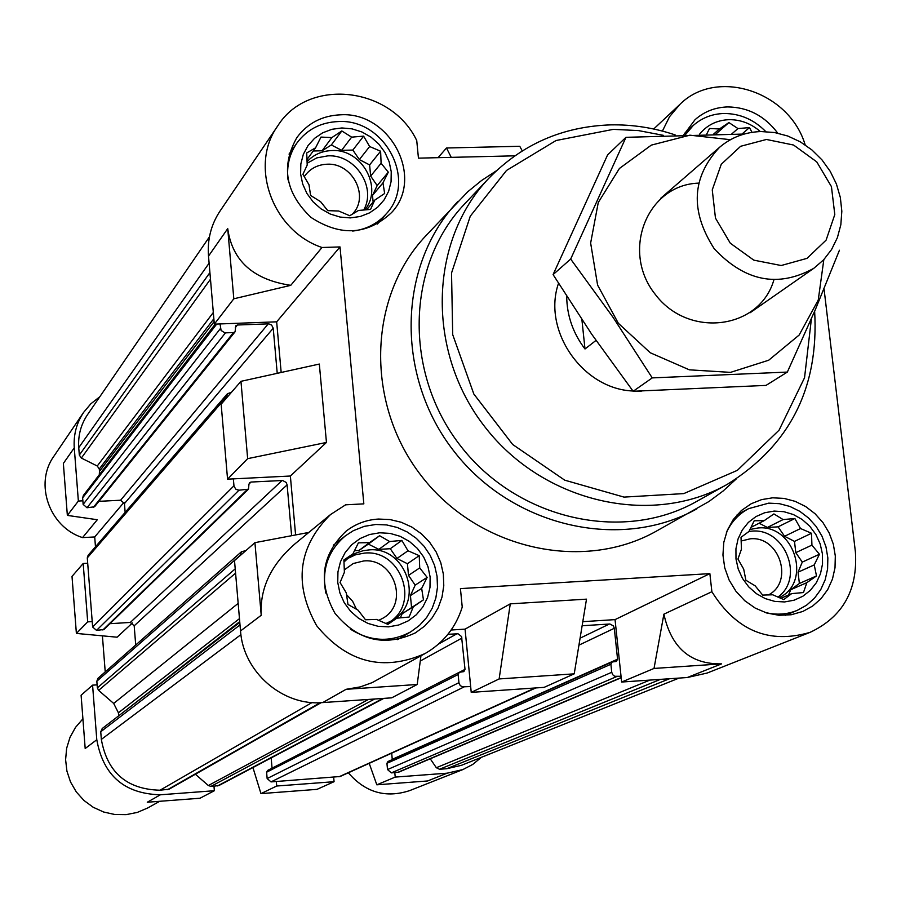 <?xml version="1.0" encoding="UTF-8"?>
<svg xmlns="http://www.w3.org/2000/svg" width="901" height="901" viewBox="0 0 901 901"><rect width="100%" height="100%" fill="white"/><g stroke="black" fill="none" stroke-linecap="round" stroke-linejoin="round"><path stroke-width="1.35" d="M558.507 283.342C542.109 330.442 582.62 389.086 632.941 391M638.032 391.203L641.354 391.135M685.526 134.564L693.184 125.543C701.834 117.885 712.105 113.864 723.999 113.492C740.003 113.526 753.923 119.551 765.782 131.602M760.354 131.569C751.107 123.572 740.701 119.608 729.123 119.664C716.914 120.148 707.06 124.991 699.559 134.215M288.05 179.941C286.439 166.234 289.401 153.902 296.958 142.955C307.083 129.429 320.846 122.299 338.269 121.556C384.941 118.504 417.568 180.91 386.326 213.751C377.519 223.662 366.313 229.428 352.696 231.061M350.309 217.907L360.299 216.488L369.556 212.873L377.62 207.264L384.085 199.932L388.646 191.26L391.068 181.687L391.237 171.686L389.153 161.752L384.918 152.37L378.747 144.014L370.953 137.098L361.898 131.963L352.054 128.866L341.896 127.953L331.928 129.293L322.659 132.819L314.539 138.349L307.996 145.635L303.344 154.285L300.844 163.892L300.607 173.961L302.668 183.984L306.914 193.456L313.131 201.88L321.015 208.852L330.16 213.999L340.082 217.062L350.309 217.907M325.835 593.117C321.443 569.736 327.975 550.624 345.455 535.791L353.327 530.689L364.229 526.364L375.852 524.472L386.653 524.934L397.24 527.468L407.241 531.984L416.273 538.302L424.022 546.197L430.205 555.388L434.609 565.546L437.064 576.302L437.481 587.261L435.836 598.039L432.198 608.231L426.68 617.467L419.472 625.418L410.856 631.781C390.651 642.638 370.469 641.737 350.331 629.089M388.522 626.848L398.692 625.012L408.13 620.913L416.33 614.752L422.907 606.846L427.536 597.6L429.98 587.486L430.126 576.978L427.975 566.628L423.639 556.942L417.332 548.382L409.358 541.4L400.134 536.309L390.088 533.392L379.726 532.784L369.568 534.518L360.13 538.528L351.863 544.609L345.207 552.459L340.488 561.695L337.954 571.853L337.74 582.429L339.868 592.869L344.216 602.656L350.59 611.283L358.632 618.323L367.968 623.424L378.093 626.308L388.522 626.848M726.443 532.514C731.285 521.949 738.674 513.998 748.607 508.66L768.733 503.141L779.421 503.682L789.918 506.452L799.806 511.329L808.681 518.109L816.193 526.522L822.027 536.23L825.969 546.839L827.85 557.933L827.58 569.06L825.181 579.771L820.732 589.637L814.425 598.253L806.496 605.258L797.261 610.36C786.787 614.628 775.874 615.27 764.532 612.286M784.602 601.947L794.096 600.201L802.836 596.259L810.382 590.324L816.351 582.71L820.473 573.779L822.523 564.015L822.422 553.867L820.158 543.866L815.867 534.496L809.751 526.218L802.127 519.449L793.353 514.527L783.87 511.689L774.15 511.081L764.667 512.748L755.916 516.6L748.314 522.456L742.266 530.036L738.065 538.944L735.937 548.754L735.982 558.958L738.223 569.049L742.537 578.51L748.697 586.855L756.401 593.669L765.264 598.602L774.826 601.406L784.602 601.947M430.239 758.788L436.321 767.708L439.485 769.263L446.727 768.722L461.492 765.298L679.039 678.093M348.327 772.776C365.322 792.463 385.763 798.41 409.651 790.616L462.889 769.567L447.155 773.182L395.224 777.09L394.807 772.619L398.771 772.146L621.194 677.777M462.889 769.567L472.766 764.42L481.382 757.324M333.663 777.203L334.068 781.696L276.72 786.021L276.325 781.494L340.082 776.516L535.825 687.936M195.359 774.252L208.356 785.526L210.98 786.393L213.976 786.168L214.359 790.718L160.389 794.783L147.268 802.239L200.011 798.23L214.359 790.718M102.32 728.47L100.743 731.758L101.34 739.417C107.253 772.416 126.816 789.344 160.018 790.222L169.106 789.186L321.116 702.679M118.583 715.912L239.722 621.6M160.389 794.783C124.406 793.849 103.198 775.502 96.79 739.732L92.578 685.154L97.117 684.85L97.353 687.88L98.614 690.38L113.684 703.444L118.414 712.804L118.605 715.203M92.217 621.6L87.701 621.87L83.185 563.497L87.701 563.249L92.634 627.006L96.531 630.385L103.987 629.495L248.507 489.175L248.924 484.479L249.577 482.677L251.03 482.046L282.632 480.492L286.191 482.452L287.115 484.873L291.62 535.701M83.489 495.28L82.633 497.848L82.869 500.821L78.364 501.046L74.265 447.853L63.363 463.418L67.35 515.395L78.364 501.046M99.279 474.748L99.47 471.313L214.1 321.612M209.46 236.817L87.487 414.719C80.853 424.608 77.948 435.577 78.747 447.651L79.322 455.073L81.349 458.057L97.252 466.008L99.279 468.982L99.47 471.313M99.797 396.767L90.866 403.772L83.568 412.444C76.506 423.098 73.398 434.901 74.265 447.853M92.578 685.154L81.101 695.223L85.19 748.517L96.79 739.732M132.413 622.951L117.096 637.198L76.382 633.426L72.012 576.403L83.185 563.497M76.382 633.426L87.701 621.87M447.155 773.182L427.603 780.964L376.821 784.816L369.207 763.338M334.068 781.696L317.017 789.355L260.963 793.612L252.933 767.551M395.224 777.09L376.821 784.816M276.72 786.021L260.963 793.612M83.568 412.444L53.914 456.21C34.058 483.555 49.307 527.153 82.543 537.604L97.308 519.731L67.35 515.395M82.915 718.807L75.493 727.411L69.996 737.367L66.64 748.28L65.604 759.689L66.911 771.076L70.526 781.978L76.292 791.923L83.962 800.471L93.197 807.262L103.604 812.004L114.742 814.493L126.129 814.639L137.267 812.432L147.696 807.972L159.702 801.293M124.068 502.24L94.706 536.951L95.472 546.783M102.41 635.836L105.226 671.909M295.596 534.946L290.37 476.021L227.559 479.163L221.15 404.2L240.961 381.326L247.651 458.654L326.455 442.447L319.326 364.06L240.961 381.326M281.168 372.473L276.663 321.826L340.015 246.93L363.835 503.862L345.601 504.819L330.487 514.584C298.04 546.873 293.422 583.916 316.656 625.722C347.031 662.674 383.195 671.943 425.137 653.507L372.147 682.631L360.355 686.877L346.085 689.31L417.208 684.49L391.721 697.836L322.727 702.577C282.61 706.26 243.135 671.943 240.522 630.948L234.508 560.58L254.927 542.661L308.829 532.435M574.219 673.847L586.506 599.154L510.27 603.85L499.131 678.937L574.219 673.847L544.125 687.362L471.234 692.373L465.062 629.135L451.153 630.013M721.577 663.857L654.025 668.441L663.891 614.167C671.335 647.83 690.56 664.397 721.577 663.857L687.294 677.518L621.645 682.034L615.045 619.618L582.801 621.667M687.294 677.518L707.105 673.058L810.179 632.311C842.807 616.87 857.876 590.065 855.398 551.896L824.043 288.894M254.927 542.661L261.222 615.282C259.713 588.398 271.043 564.533 295.201 543.663L330.487 514.584M227.559 479.163L247.651 458.654M654.025 668.441L621.645 682.034M499.131 678.937L471.234 692.373M276.663 321.826L214.314 324.146L233.809 298.794L290.764 285.335L321.995 247.493C272.429 230.847 248.879 165.491 277.801 125.825C308.142 77.159 391.158 86.541 416.735 140.545L418.447 158.148L514.786 155.828M277.801 125.825L220.013 211.093C211.104 224.529 207.264 239.531 208.503 256.098L214.314 324.146M290.764 285.335C253.26 279.693 232.244 260.794 227.728 228.629L208.503 256.098M805.167 144.87C789.389 91.328 716.396 67.44 679.737 104.55L669.556 116.702L662.404 131.084M425.137 653.507C443.45 642.931 455.816 627.468 462.236 607.105L460.434 588.612L709.864 573.633L615.045 619.618M465.062 629.135L510.27 603.85M663.891 614.167L711.88 591.72C736.455 630.846 769.217 644.384 810.179 632.311M290.37 476.021L326.455 442.447M736.196 479.005L723.165 490.966L708.941 501.519L655.86 531.421C582.125 572.698 477.879 549.081 421.736 476.359C364.995 404.076 367.676 297.229 425.768 235.871L467.777 191.744L481.506 180.549L496.293 170.841M683.927 134.609L694.998 119.743C704.177 111.589 715.079 107.309 727.726 106.926C748.1 107.208 764.769 115.947 777.732 133.134M340.713 114.799C390.212 111.589 424.765 177.846 391.541 212.591C367.507 235.048 340.679 236.67 311.048 217.445C285.437 193.028 280.718 166.403 296.868 137.571C307.59 123.167 322.209 115.576 340.713 114.799M378.488 519.055L389.953 519.55L401.182 522.242L411.78 527.04L421.353 533.752L429.563 542.143L436.118 551.896L440.769 562.674L443.348 574.083L443.776 585.718L442.008 597.138L438.123 607.938L432.243 617.726L424.585 626.139L415.417 632.851C384.457 647.222 357.629 640.679 334.935 613.243C317.726 582.08 321.466 554.723 346.119 531.151C355.636 523.819 366.425 519.787 378.488 519.055M772.686 497.814L784.028 498.399L795.155 501.35L805.629 506.52L815.033 513.716L822.985 522.648L829.168 532.942L833.335 544.193L835.306 555.951L835.013 567.743L832.456 579.095L827.737 589.547L821.025 598.658L812.612 606.069L802.814 611.464L791.202 614.752L779.016 615.282L766.83 613.029L755.218 608.096L744.733 600.708L735.903 591.202L729.123 580.064L724.731 567.799L722.94 555.005L723.807 542.301L727.31 530.295L733.268 519.528L741.377 510.529L751.254 503.715L761.627 499.605L772.686 497.814M711.88 591.72L709.864 573.633M340.015 246.93L321.995 247.493M233.809 298.794L227.728 228.629M417.208 684.49L420.947 655.838M438.066 157.675L446.491 147.989L451.243 157.36M522.265 150.884L519.753 146.289L446.491 147.989M447.921 634.304L458.023 633.775L461.56 636.557L465.017 669.375L463.824 671.628L459.319 672.281L458.125 674.522L459.003 683.183L460.186 685.503L462.371 686.855L470.66 686.551M582.125 625.745L609.921 623.999L613.378 625.902L614.302 628.29L617.568 659.194L616.318 661.458L612.162 661.987L610.901 664.262L611.745 672.292L612.68 674.691L614.673 676.268L621.037 676.291M220.058 323.932L221.083 330.453L224.923 332.863L233.472 332.57L235.105 331.759L235.78 325.813L237.413 325.002L268.78 323.853L271.618 325.058L273.228 328.212L277.226 373.341M231.512 392.228L227.379 393.793L226.421 398.118M233.348 478.87L234.012 486.337L235.994 489.356L238.968 490.212L248.507 489.175M245.928 550.556L241.434 551.772L239.948 555.816M235.105 331.759L94.571 506.779L87.014 507.747L83.14 504.38L82.869 500.821M98.941 501.339L120.599 500.224L268.273 323.853M125.149 512.365L124.451 503.591L120.599 500.224M227.379 393.793L88.118 555.32L87.284 557.877L87.701 563.249M109.978 623.683L130.307 622.433L282.114 480.492M135.713 645.015L134.193 625.801L130.307 622.433M241.434 551.772L98.029 678.25L96.835 681.224L97.117 684.85M383.849 698.376L218.943 785.503L213.976 786.168M271.167 757.91L272.057 768.159M459.319 672.281L267.563 770.468L266.606 772.213L267.147 778.543L271.01 781.899L276.325 781.494M391.687 753.157L392.25 759.295L617.568 659.194M612.162 661.987L387.948 761.514L386.934 763.293L387.52 769.555L391.327 772.878L394.807 772.619M94.706 536.951L82.543 537.604M811.925 545.116L811.508 533.268L800.538 528.538L794.873 518.514L783.104 519.573L773.914 513.93L764.239 520.62L754.205 520.778L748.99 531.455L741.027 537.289L741.444 549.205L737.953 559.059L743.697 569.128L745.882 580.244L755.162 585.83L762.674 595.088L772.731 594.795L783.769 599.582L791.652 593.624L803.467 592.554L806.834 582.665L816.497 575.953L814.234 564.916L819.426 554.261L811.925 545.116L795.797 552.651L794.491 541.388L811.508 533.268M419.72 567.9L419.224 555.658L407.995 550.77L401.857 540.42L389.626 541.524L379.614 535.723L369.478 542.639L358.407 542.841L352.91 553.89L343.9 559.96L344.396 572.281L340.06 582.519L346.288 592.903L347.966 604.436L358.08 610.18L365.502 619.764L376.607 619.426L387.903 624.37L396.823 618.165L409.11 617.05L413.311 606.79L423.447 599.841L421.668 588.398L427.13 577.383L419.72 567.9L408.513 575.379L407.41 563.722L419.224 555.658M381.1 163.25L380.616 151.21L369.635 146.536L363.61 136.141L351.638 137.143L341.806 130.949L331.872 137.583L320.981 137.076L315.598 147.787L306.712 152.945L307.207 165.052L302.894 174.321L309.009 184.773L310.597 195.472L320.542 201.621L327.761 210.643L338.686 211.014L349.723 215.733L358.53 210.451L370.548 209.426L374.726 200.135L384.648 193.478L382.97 182.847L388.308 172.17L381.1 163.25L370.66 176.067L369.601 164.917L380.616 151.21M752.008 132.357L749.486 127.593L737.953 128.573L728.909 122.57L719.426 128.978L709.526 128.483L706.711 134.103M794.491 541.388L784.568 536.298L778.081 526.848L767.359 527.457L759.115 523.222M767.359 527.457L783.104 519.573M750.927 527.389L764.239 520.62M780.795 598.343L791.652 593.624M788.533 594.975L790.74 589.716L806.834 582.665M790.74 589.716L799.378 583.488L816.497 575.953M799.378 583.488L798.061 572.191L814.234 564.916M798.061 572.191L802.284 562.1L819.426 554.261M802.284 562.1L795.797 552.651M784.568 536.298L800.538 528.538M778.081 526.848L794.873 518.514M779.14 597.633C812.364 582.62 794.513 524.055 758.045 527.986L749.914 529.484M741.095 541.017L750.251 538.821C779.331 535.656 794.344 581.877 768.384 594.953M749.001 531.432L751.761 531.151C784.805 527.592 804.852 577.958 777.901 597.104M715.935 134.001L728.909 122.57M731.747 133.967L737.953 128.573M713.716 134.012L719.426 128.978M742.007 134.024L749.486 127.593M369.601 164.917L359.364 159.578L352.843 150.062L341.603 150.321L331.331 144.971L341.806 130.949M341.603 150.321L351.638 137.143M331.331 144.971L322.085 150.782L331.872 137.583M322.085 150.782L313.255 150.985M306.937 159.59L315.598 147.787M366.583 209.809L374.726 200.135M373.127 202.038L372.496 195.416L382.97 182.847M372.496 195.416L377.181 185.583L388.308 172.17M377.181 185.583L370.66 176.067M359.364 159.578L369.635 146.536M352.843 150.062L363.61 136.141M364.702 209.978C383.589 187.836 361.83 148.541 331.85 150.557C321.894 150.94 313.616 154.657 307.038 161.707M407.41 563.722L396.958 558.474L390.291 548.72L378.837 549.362L368.363 544.091L379.614 535.723M378.837 549.362L389.626 541.524M368.363 544.091L358.947 550.488L369.478 542.639M358.947 550.488L354.453 550.736M343.912 560.591L352.91 553.89M387.284 624.111L396.823 618.165M400.292 617.872L402.173 613.739L413.311 606.79M402.173 613.739L423.447 599.841M411.532 607.274L410.428 595.584L421.668 588.398M410.428 595.584L415.181 585.132L427.13 577.383M415.181 585.132L408.513 575.379M396.958 558.474L407.995 550.77M390.291 548.72L401.857 540.42M385.91 623.526L392.645 620.271C425.103 602.183 406.013 545.983 368.903 549.925L362.968 550.748L355.895 553.135L349.498 556.942L343.957 562.066M304.245 176.72L305.259 175.267C310.676 168.318 317.94 164.635 327.029 164.219C351.829 162.518 369.444 195.416 353.226 213.222L352.437 214.134M307.117 163.261L316.792 157.889L327.863 155.862C355.073 154.15 376.911 187.194 363.666 210.068M346.502 594.615L352.595 601.215L356.503 609.313M344.272 569.905L353.26 563.519L363.7 560.963C393.793 557.73 409.403 603.208 383.195 618.052L378.702 620.372M347.459 558.575L355.67 554.734L364.612 553.079C400.19 549.295 420.103 601.992 390.37 621.566M811.407 318.774L804.537 377.767L779.05 430.194L737.367 470.345L683.769 493.602L624.01 497.104L564.713 480.165L512.658 444.475L473.836 394.03L452.696 334.609L451.536 273.014L470.266 216.217L506.52 170.447L556.052 140.522L613.299 129.361L638.482 130.589L663.463 135.364M814.639 311.295C819.088 387.644 789.963 445.331 727.265 484.355C651.536 527.299 543.438 502.713 485.042 427.074C426.027 351.897 428.707 241.063 488.916 178.195C522.073 144.273 562.641 126.5 610.608 124.879C632.468 124.462 653.968 127.796 675.131 134.902M727.265 484.355L696.597 501.463C622.681 543.371 517.422 519.573 460.659 446.04C403.31 372.98 406.058 265.097 464.815 203.727L488.916 178.195M696.8 508.885C620.53 551.581 512.376 526.894 453.98 451.255C394.976 376.077 397.555 265.176 457.663 201.711M596 340.42L584.997 348.991L581.911 319.709M566.695 296.328C566.898 315.587 573.002 333.133 584.997 348.991M766.447 139.464L793.578 145.038L816.745 161.865L831.443 186.642L834.799 214.539L826.104 240.139L807.003 258.362L781.19 265.525L753.788 260.141L730.294 243.202L715.462 218.098L712.252 189.897L721.273 164.264L740.633 146.289L766.447 139.464M761.086 131.546L774.511 132.526L787.756 136.006L800.347 141.862L811.88 149.915L821.96 159.86L830.238 171.37L836.432 184.052L840.34 197.488L841.827 211.217L840.836 224.766L837.378 237.684L831.578 249.509L823.627 259.848L813.783 268.329C778.07 288.005 744.879 281.45 714.189 248.676C689.941 210.89 691.731 177.092 719.561 147.302C731.364 137.301 745.206 132.053 761.086 131.546M823.829 259.634L818.243 300.067L799.142 335.048L768.699 360.22L730.531 372.372L689.344 369.827L650.297 352.775L618.345 323.29L597.6 285.088L590.639 243.045L598.275 202.488L619.415 168.476L651.299 145.129L689.884 135.184L730.463 139.7M773.869 279.974C759.622 329.496 688.623 338.731 655.342 294.481C620.609 251.379 646.986 184.806 698.478 183.14M744.237 134.046L625.97 137.324L570.671 259.06L612.984 317.231L652.245 377.902L787.35 372.068L815.382 309.561L839.439 250.23M625.97 137.324L607.601 154.893L553.09 274.602L570.671 259.06M787.35 372.068L766.008 385.403L633.155 391.271L591.619 334.08L553.09 274.602M652.245 377.902L633.155 391.271M261.222 615.282L240.522 630.948M346.085 689.31L322.727 702.577M78.747 447.651L209.111 263.171M79.322 455.073L209.91 272.586M81.349 458.057L210.474 279.22M97.252 466.008L213.323 312.456M99.279 468.982L213.852 318.74M82.633 497.848L216.702 324.067M83.14 504.38L220.452 328.493M87.014 507.747L225.441 332.874M93.299 507.421L233.472 332.57M235.341 327.592L237.413 325.002M124.451 503.591L273.228 328.212M87.284 557.877L226.331 397.059M92.634 627.006L233.945 485.819M96.531 630.385L238.968 490.212M102.849 629.99L247.065 489.806M248.924 484.119L251.03 482.046M134.193 625.801L287.115 484.873M96.835 681.224L239.925 555.579M97.353 687.88L235.217 568.846M98.614 690.38L235.589 573.126M113.684 703.444L238.168 603.366M118.414 712.804L239.475 618.638M100.743 731.758L240.004 624.922M101.34 739.417L240.927 634.653M160.018 790.222L312.039 702.543M167.609 789.648L320.17 702.712M208.356 785.526L368.453 699.435M210.98 786.393L374.67 699.007M217.558 785.909L382.936 698.444M438.618 644.012L457.01 633.718M420.271 661.03L461.965 638.066M459.566 672.169L465.017 669.375M266.606 772.213L458.125 674.522M267.147 778.543L458.924 682.665M271.01 781.899L463.891 687.012M338.934 776.808L535.07 687.981M580.086 638.19L609.425 623.999M578.938 645.15L614.302 628.29M386.934 763.293L610.901 664.262M387.52 769.555L611.745 672.292M391.327 772.878L616.633 676.595M397.713 772.394L621.172 677.541M436.321 767.708L649.891 680.086M439.485 769.263L660.489 679.365M446.727 768.722L669.499 678.746M653.698 129.001L679.737 104.55M83.343 495.471L215.215 324.123M102.14 728.594L239.79 622.411M748.607 508.66L737.176 514.662M797.261 610.36L785.312 615.36M693.184 125.543L684.535 133.393M296.958 142.955L289.041 154.105M386.326 213.751L377.406 224.056M345.455 535.791L333.291 545.251M410.856 631.781L397.6 639.654M719.561 147.302L660.816 198.197M813.783 268.329L750.037 312.793"/></g></svg>
